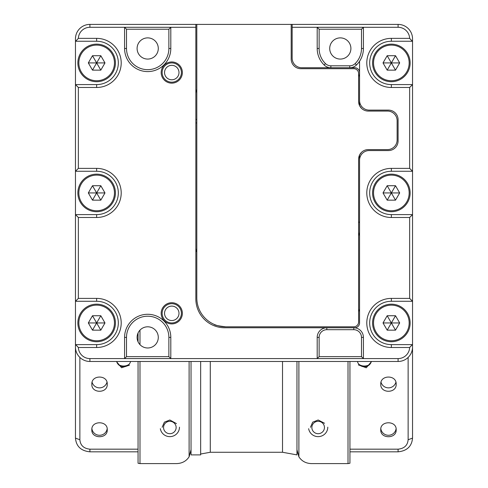 <?xml version="1.0" encoding="UTF-8"?>
<svg xmlns="http://www.w3.org/2000/svg" width="488" height="488" viewBox="0 0 488 488"><rect width="100%" height="100%" fill="white"/><g stroke="black" fill="none" stroke-linecap="round" stroke-linejoin="round"><path stroke-width="0.73" d="M162.138 427.305L164.364 422.169L169.842 419.991L176.491 423.615M191.034 444.629L191.034 361.474L191.034 449.698L189.106 456.817L189.106 361.474M138.061 332.981L138.061 341.807M138.061 361.474L138.061 463.252L139.989 463.6L139.989 361.474M139.989 330.126L139.989 344.668M189.106 456.817C186.276 461.142 182.103 463.405 176.583 463.6L139.989 463.6M369.703 364.457A9.632 9.486 0 0 1 359.064 364.457M359.565 222.498A9.632 9.486 0 0 1 359.064 222.192M128.936 364.457A9.632 9.486 0 0 1 118.297 364.457M106.976 382.256A7.704 7.588 0 0 1 92.104 382.256M107.171 428.751A7.704 7.588 0 0 1 91.915 428.751M396.085 428.751A7.704 7.588 0 0 1 380.829 428.745M395.896 382.244A7.704 7.588 0 0 1 381.024 382.244M357.405 361.474A7.222 7.113 180 0 0 371.362 361.474M371.594 361.474L366.275 367.793L358.338 364.89M358.607 221.644A7.222 7.113 180 0 0 359.565 222.68M116.638 361.474A7.222 7.113 180 0 0 130.595 361.474M116.406 361.474L121.555 367.738L129.454 365.183M91.836 384.172C91.293 393.633 107.781 393.633 107.244 384.172C107.781 374.711 91.317 374.674 91.836 384.172M91.836 429.763C91.207 439.035 107.86 439.041 107.244 429.763C107.872 420.485 91.238 420.442 91.836 429.763M396.165 429.763C396.793 439.017 380.152 439.06 380.756 429.763C380.134 420.461 396.775 420.461 396.165 429.763M396.165 384.172C396.707 393.615 380.231 393.645 380.756 384.172C380.219 374.686 396.695 374.686 396.165 384.172M210.291 361.474L210.291 452.266L200.659 454.017M200.659 361.474L200.659 454.889L191.034 454.889L191.034 445.239M296.966 445.239L296.966 454.889L282.522 452.266L282.522 361.474M210.291 452.266L282.522 452.266M191.034 453.139L190.582 453.139M138.061 451.821L89.908 451.821C81.014 450.918 76.201 446.349 75.463 438.114L75.463 347.34M412.537 347.34L412.537 438.114C411.799 446.349 406.986 450.918 398.092 451.821L349.939 451.821M297.418 453.139L296.966 453.139M196.81 119.438L195.847 119.438M196.81 122.939L195.847 122.939M79.873 357.417L79.873 439.749C80.38 445.391 83.722 448.533 89.908 449.173L138.061 449.173M349.939 449.173L398.092 449.173C404.277 448.533 407.62 445.391 408.127 439.749L408.127 357.417M298.894 361.474L298.894 456.817L296.966 449.698L296.966 361.474L296.966 444.629M75.463 438.114L79.873 439.749M408.127 439.749L412.537 438.114M163.632 428.501A6.295 6.198 0 0 1 168.83 421.382A6.295 6.198 0 0 1 176.058 426.506A6.295 6.198 0 0 1 170.855 433.618A6.295 6.198 0 0 1 163.632 428.501M179.474 427.171A9.632 9.486 0 0 1 160.339 428.696M311.942 428.501A6.295 6.198 0 0 1 317.145 421.382A6.295 6.198 0 0 1 324.368 426.506A6.295 6.198 0 0 1 319.17 433.618A6.295 6.198 0 0 1 311.942 428.501M327.784 427.171A9.632 9.486 0 0 1 308.648 428.696M77.873 322.952A18.782 18.782 0 0 1 96.648 304.17A18.782 18.782 0 0 1 115.43 322.952A18.782 18.782 0 0 1 96.648 341.728A18.782 18.782 0 0 1 77.873 322.952A18.782 18.782 0 0 0 96.648 341.728A18.782 18.782 0 0 0 115.43 322.952M104.981 322.952L100.815 315.736L92.488 315.736L88.322 322.952L92.488 330.162L100.815 330.162L104.981 322.952L96.648 322.952L92.488 330.162M92.488 315.736L96.648 322.952L88.322 322.952M100.815 315.736L96.648 322.952L100.815 330.162M77.873 192.937A18.782 18.782 0 0 1 96.648 174.155A18.782 18.782 0 0 1 115.43 192.937A18.782 18.782 0 0 1 96.648 211.713A18.782 18.782 0 0 1 77.873 192.937A18.782 18.782 0 0 0 96.648 211.713A18.782 18.782 0 0 0 115.43 192.937M104.981 192.937L100.815 185.721L92.488 185.721L88.322 192.937L92.488 200.153L100.815 200.153L104.981 192.937L96.648 192.937L92.488 200.153M92.488 185.721L96.648 192.937L88.322 192.937M100.815 185.721L96.648 192.937L100.815 200.153M77.873 62.922A18.782 18.782 0 0 1 96.648 44.146A18.782 18.782 0 0 1 115.43 62.922A18.782 18.782 0 0 1 96.648 81.703A18.782 18.782 0 0 1 77.873 62.922A18.782 18.782 0 0 0 96.648 81.703A18.782 18.782 0 0 0 115.43 62.922M104.981 62.922L100.815 55.705L92.488 55.705L88.322 62.922L92.488 70.138L100.815 70.138L104.981 62.922L96.648 62.922L92.488 70.138M92.488 55.705L96.648 62.922L88.322 62.922M100.815 55.705L96.648 62.922L100.815 70.138M372.57 322.952A18.782 18.782 0 0 1 391.352 304.17A18.782 18.782 0 0 1 410.127 322.952A18.782 18.782 0 0 1 391.352 341.728A18.782 18.782 0 0 1 372.57 322.952A18.782 18.782 0 0 0 391.352 341.728A18.782 18.782 0 0 0 410.127 322.952M372.57 192.937A18.782 18.782 0 0 1 391.352 174.155A18.782 18.782 0 0 1 410.127 192.937A18.782 18.782 0 0 1 391.352 211.713A18.782 18.782 0 0 1 372.57 192.937A18.782 18.782 0 0 0 391.352 211.713A18.782 18.782 0 0 0 410.127 192.937M372.57 62.922A18.782 18.782 0 0 1 391.352 44.146A18.782 18.782 0 0 1 410.127 62.922A18.782 18.782 0 0 1 391.352 81.703A18.782 18.782 0 0 1 372.57 62.922A18.782 18.782 0 0 0 391.352 81.703A18.782 18.782 0 0 0 410.127 62.922M310.453 427.305L312.674 422.169L318.158 419.991L324.575 423.273M182.366 72.553A10.596 10.596 0 0 1 171.77 83.149A10.596 10.596 0 0 1 161.174 72.553A10.596 10.596 0 0 1 171.77 61.958A10.596 10.596 0 0 1 182.366 72.553M162.138 72.553A9.632 9.632 0 0 0 171.77 82.185A9.632 9.632 0 0 0 181.402 72.553A9.632 9.632 0 0 0 171.77 62.922A9.632 9.632 0 0 0 162.138 72.553M182.366 313.32A10.596 10.596 0 0 1 171.77 323.91A10.596 10.596 0 0 1 161.174 313.32A10.596 10.596 0 0 1 171.77 302.725A10.596 10.596 0 0 1 182.366 313.32M162.138 313.32A9.632 9.632 0 0 0 171.77 322.952A9.632 9.632 0 0 0 181.402 313.32A9.632 9.632 0 0 0 171.77 303.689A9.632 9.632 0 0 0 162.138 313.32M78.361 347.505L75.664 344.62L96.648 344.62A21.667 21.667 0 0 0 118.322 322.952A21.667 21.667 0 0 0 96.648 301.279L75.463 301.279L75.463 38.845A14.445 14.445 0 0 1 89.908 24.4L195.847 24.4L195.847 27.291L170.806 27.291L170.806 48.477A23.113 23.113 0 0 1 147.693 71.59A23.113 23.113 0 0 1 124.58 48.477L124.58 27.291L89.908 27.291A11.559 11.559 0 0 0 78.361 38.363L96.648 38.363A24.559 24.559 0 0 1 121.207 62.922A24.559 24.559 0 0 1 96.648 87.48L78.354 87.48L78.354 168.378L96.648 168.378A24.559 24.559 0 0 1 121.207 192.937A24.559 24.559 0 0 1 96.648 217.495L78.354 217.495L78.354 298.394L96.648 298.394A24.559 24.559 0 0 1 121.207 322.952A24.559 24.559 0 0 1 96.648 347.505L78.361 347.505A11.559 11.559 0 0 0 89.908 358.582L124.58 358.582L124.58 337.397A23.113 23.113 0 0 1 147.693 314.284A23.113 23.113 0 0 1 170.806 337.397L170.806 358.582L317.194 358.582L317.194 337.397A9.632 9.632 0 0 1 326.826 327.765L224.736 327.765A28.89 28.89 0 0 1 195.847 298.876L195.847 27.291M326.826 329.693A7.704 7.704 0 0 0 319.121 337.397L319.121 356.655L361.492 356.655L361.492 337.397A7.704 7.704 0 0 0 353.788 329.693L326.826 329.693L326.826 327.765L353.788 327.765A9.632 9.632 0 0 1 363.42 337.397L363.42 358.582L398.092 358.582A11.559 11.559 0 0 0 409.639 347.505L391.352 347.505A24.559 24.559 0 0 1 366.793 322.952A24.559 24.559 0 0 1 391.352 298.394L409.645 298.394L409.645 217.495L391.352 217.495A24.559 24.559 0 0 1 366.793 192.937A24.559 24.559 0 0 1 391.352 168.378L409.645 168.378L409.645 87.48L391.352 87.48A24.559 24.559 0 0 1 366.793 62.922A24.559 24.559 0 0 1 391.352 38.363L409.639 38.363A11.559 11.559 0 0 0 398.092 27.291L363.42 27.291L363.42 48.477A23.113 23.113 0 0 1 356.484 64.983A9.632 9.632 0 0 1 349.743 67.74L330.87 67.74A9.632 9.632 0 0 1 324.13 64.983A23.113 23.113 0 0 1 317.194 48.477L317.194 27.291L292.153 27.291L292.153 24.4L398.092 24.4A14.445 14.445 0 0 1 412.537 38.845L412.537 347.029A14.445 14.445 0 0 1 398.092 361.474L89.908 361.474A14.445 14.445 0 0 1 75.463 347.029L75.463 301.279L78.354 298.394M78.354 217.495L75.463 214.604L96.648 214.604A21.667 21.667 0 0 0 118.322 192.937A21.667 21.667 0 0 0 96.648 171.27L75.463 171.27L78.354 168.378M78.354 87.48L75.463 84.589L96.648 84.589A21.667 21.667 0 0 0 118.322 62.922A21.667 21.667 0 0 0 96.648 41.254L75.561 41.254M78.361 38.363L75.664 41.254M178.992 72.553A7.222 7.222 0 0 1 171.77 79.776A7.222 7.222 0 0 1 164.547 72.553A7.222 7.222 0 0 1 171.77 65.331A7.222 7.222 0 0 1 178.992 72.553M178.992 313.32A7.222 7.222 0 0 1 171.77 320.543A7.222 7.222 0 0 1 164.547 313.32A7.222 7.222 0 0 1 171.77 306.098A7.222 7.222 0 0 1 178.992 313.32M350.902 48.477A10.596 10.596 0 0 1 340.307 59.072A10.596 10.596 0 0 1 329.711 48.477A10.596 10.596 0 0 1 340.307 37.881A10.596 10.596 0 0 1 350.902 48.477M158.289 337.397A10.596 10.596 0 0 1 147.693 347.987A10.596 10.596 0 0 1 137.097 337.397A10.596 10.596 0 0 1 147.693 326.801A10.596 10.596 0 0 1 158.289 337.397M158.289 48.477A10.596 10.596 0 0 1 147.693 59.072A10.596 10.596 0 0 1 137.097 48.477A10.596 10.596 0 0 1 147.693 37.881A10.596 10.596 0 0 1 158.289 48.477M292.153 24.4L196.81 24.4L196.81 297.912A28.89 28.89 0 0 0 225.7 326.801C218.453 325.972 214.604 325.167 214.147 324.392M361.492 108.324L359.565 105.646L359.565 77.366A4.813 4.813 0 0 0 358.607 74.481M349.743 65.813A7.704 7.704 0 0 0 355.136 63.611A21.185 21.185 0 0 0 361.492 48.477L361.492 29.213L319.121 29.213L319.121 48.477A21.185 21.185 0 0 0 325.478 63.611A7.704 7.704 0 0 0 330.87 65.813L349.743 65.813L349.743 67.74L354.752 67.74A4.813 4.813 0 0 1 359.565 72.553L359.565 100.479A9.632 9.632 0 0 0 369.196 110.111L388.46 110.111A9.632 9.632 0 0 1 398.092 119.743L398.092 140.928A9.632 9.632 0 0 1 388.46 150.56L369.196 150.56A9.632 9.632 0 0 0 359.565 160.192L359.565 155.031L361.492 152.354M225.7 326.801L353.788 326.801A4.813 4.813 0 0 0 358.607 321.988L358.607 159.228A9.632 9.632 0 0 1 368.233 149.596L387.496 149.596A9.632 9.632 0 0 0 397.128 139.964L397.128 120.707A9.632 9.632 0 0 0 387.496 111.075L368.233 111.075A9.632 9.632 0 0 1 358.607 101.443L358.607 73.517A4.813 4.813 0 0 0 353.788 68.698L300.821 68.698A9.632 9.632 0 0 1 291.19 59.072L291.19 24.4M359.565 160.192L359.565 322.952A4.813 4.813 0 0 1 354.745 327.765L353.788 327.765L353.788 329.693M359.565 231.458A9.632 9.632 0 0 1 358.607 235.655M359.565 100.479L359.565 61.25M196.81 24.4L195.847 24.4M412.537 41.254L391.352 41.254A21.667 21.667 0 0 0 369.678 62.922A21.667 21.667 0 0 0 391.352 84.589L412.537 84.589L409.645 87.48M409.645 168.378L412.537 171.27L391.352 171.27A21.667 21.667 0 0 0 369.678 192.937A21.667 21.667 0 0 0 391.352 214.604L412.537 214.604L409.645 217.495M409.645 298.394L412.537 301.279L391.352 301.279A21.667 21.667 0 0 0 369.678 322.952A21.667 21.667 0 0 0 391.352 344.62L412.537 344.62L412.537 347.029M292.153 27.291L292.153 58.109A9.632 9.632 0 0 0 301.785 67.74L330.87 67.74L330.87 65.813M359.565 308.501A4.813 4.813 0 0 1 358.607 311.393M196.81 252.028A9.632 9.632 0 0 1 195.847 247.831M196.81 89.542A9.632 9.632 0 0 0 195.847 93.739M409.639 347.505L412.336 344.62M409.639 38.363L412.336 41.254M319.121 29.213L317.194 27.291L363.42 27.291L361.492 29.213M126.508 29.213L124.58 27.291L170.806 27.291L168.879 29.213L126.508 29.213L126.508 48.477A21.185 21.185 0 0 0 147.693 69.662A21.185 21.185 0 0 0 168.879 48.477L168.879 29.213M168.879 356.655L170.806 358.582L124.58 358.582L126.508 356.655L168.879 356.655L168.879 337.397A21.185 21.185 0 0 0 147.693 316.206A21.185 21.185 0 0 0 126.508 337.397L126.508 356.655M361.492 356.655L363.42 358.582L317.194 358.582L319.121 356.655M298.894 456.817C301.724 461.142 305.897 463.399 311.417 463.6L348.011 463.6L349.939 463.252L349.939 361.474M348.011 463.6L348.011 361.474M399.678 62.922L395.512 55.705L387.185 55.705L383.019 62.922L387.185 70.138L395.512 70.138L399.678 62.922L391.352 62.922L387.185 70.138M387.185 55.705L391.352 62.922L383.019 62.922M395.512 55.705L391.352 62.922L395.512 70.138M399.678 192.937L395.512 185.721L387.185 185.721L383.019 192.937L387.185 200.153L395.512 200.153L399.678 192.937L391.352 192.937L387.185 200.153M387.185 185.721L391.352 192.937L383.019 192.937M395.512 185.721L391.352 192.937L395.512 200.153M399.678 322.952L395.512 315.736L387.185 315.736L383.019 322.952L387.185 330.162L395.512 330.162L399.678 322.952L391.352 322.952L387.185 330.162M387.185 315.736L391.352 322.952L383.019 322.952M395.512 315.736L391.352 322.952L395.512 330.162M89.908 451.821L89.908 449.173M398.092 449.173L398.092 451.821M114.466 322.952A17.818 17.818 0 0 0 96.648 305.134A17.818 17.818 0 0 0 78.836 322.952A17.818 17.818 0 0 0 96.648 340.764A17.818 17.818 0 0 0 114.466 322.952M114.466 192.937A17.818 17.818 0 0 0 96.648 175.119A17.818 17.818 0 0 0 78.836 192.937A17.818 17.818 0 0 0 96.648 210.755A17.818 17.818 0 0 0 114.466 192.937M114.466 62.922A17.818 17.818 0 0 0 96.648 45.103A17.818 17.818 0 0 0 78.836 62.922A17.818 17.818 0 0 0 96.648 80.74A17.818 17.818 0 0 0 114.466 62.922M409.164 322.952A17.818 17.818 0 0 0 391.352 305.134A17.818 17.818 0 0 0 373.534 322.952A17.818 17.818 0 0 0 391.352 340.764A17.818 17.818 0 0 0 409.164 322.952M409.164 192.937A17.818 17.818 0 0 0 391.352 175.119A17.818 17.818 0 0 0 373.534 192.937A17.818 17.818 0 0 0 391.352 210.755A17.818 17.818 0 0 0 409.164 192.937M409.164 62.922A17.818 17.818 0 0 0 391.352 45.103A17.818 17.818 0 0 0 373.534 62.922A17.818 17.818 0 0 0 391.352 80.74A17.818 17.818 0 0 0 409.164 62.922M89.908 358.582L89.908 361.474M96.648 298.394L96.648 301.279M96.648 168.378L96.648 171.27M96.648 38.363L96.648 41.254M89.908 27.291L89.908 24.4M96.648 87.48L96.648 84.589M96.648 217.495L96.648 214.604M96.648 347.505L96.648 344.62M398.092 358.582L398.092 361.474M391.352 347.505L391.352 344.62M391.352 298.394L391.352 301.279M391.352 217.495L391.352 214.604M391.352 168.378L391.352 171.27M391.352 87.48L391.352 84.589M391.352 38.363L391.352 41.254M398.092 27.291L398.092 24.4M170.806 337.397L168.879 337.397M126.508 337.397L124.58 337.397M124.58 48.477L126.508 48.477M168.879 48.477L170.806 48.477M317.194 48.477L319.121 48.477M325.478 63.611L324.13 64.983M355.136 63.611L356.484 64.983M363.42 48.477L361.492 48.477M319.121 337.397L317.194 337.397M363.42 337.397L361.492 337.397"/></g></svg>
